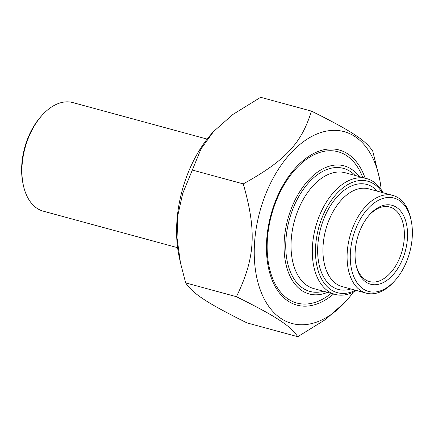 <?xml version="1.0" encoding="UTF-8"?>
<svg xmlns="http://www.w3.org/2000/svg" width="434" height="434" viewBox="0 0 434 434"><rect width="100%" height="100%" fill="white"/><g stroke="black" fill="none" stroke-linecap="round" stroke-linejoin="round"><path stroke-width="0.65" d="M381.198 189.767A99.402 60.342 105.2 0 0 379.349 177.75A99.402 60.342 105.2 0 0 296.981 146.985A99.402 60.342 105.2 0 0 259.082 286.38A99.402 60.342 105.2 0 0 345.692 301.549A99.402 60.342 105.2 0 0 353.374 292.12M345.692 301.549L325.56 319.511L297.751 336.697C290.492 325.804 276.067 316.391 236.432 296.699C255.235 257.964 256.841 231.43 243.268 183.897C285.512 160.461 301.543 143.339 311.417 111.099C351.052 130.797 365.477 140.209 372.735 151.103L379.349 177.75M311.417 111.099L260.66 97.303L232.852 114.489L213.642 131.442L200.985 148.987L182.714 193.445L177.799 215.476L177.05 238L180.457 262.847L185.676 282.897C192.935 293.791 207.36 303.203 246.995 322.901L297.751 336.697M180.457 262.847L179.063 256.25A99.402 60.342 -74.8 0 1 212.72 132.451L213.642 131.442M243.268 183.897L192.506 170.101M365.113 178.157A80.388 48.798 105.2 0 0 347.797 153.896A80.388 48.798 105.2 0 0 295.673 167.719A80.388 48.798 105.2 0 0 268.456 267.838A80.388 48.798 105.2 0 0 333.621 293.986M236.432 296.699L185.676 282.897M411.166 220.515L410.824 218.915A50.637 30.738 105.2 0 0 398.341 197.893A50.637 30.738 105.2 0 0 392.879 195.425A50.637 30.738 105.2 0 0 351.35 231.539A50.637 30.738 105.2 0 0 360.844 290.688A50.637 30.738 105.2 0 0 366.307 293.156A50.637 30.738 105.2 0 0 393.681 281.986L394.783 280.776A48.391 29.376 -74.8 0 1 355.999 281.086A48.391 29.376 -74.8 0 1 359.325 220.977A48.391 29.376 -74.8 0 1 399.231 200.421A48.391 29.376 -74.8 0 1 411.166 220.515A48.391 29.376 -74.8 0 1 394.783 280.776M355.554 290.232A57.765 35.067 -74.8 0 1 316.787 236.405A57.765 35.067 -74.8 0 1 373.94 184.011A57.765 35.067 -74.8 0 1 382.121 192.501M382.983 192.734A60.017 36.434 105.2 0 0 373.045 181.477A60.017 36.434 105.2 0 0 366.573 178.558A60.017 36.434 105.2 0 0 317.357 221.356A60.017 36.434 105.2 0 0 328.609 291.464A60.017 36.434 105.2 0 0 335.086 294.388A60.017 36.434 105.2 0 0 356.417 290.465M327.556 292.337A66.391 40.302 -74.8 0 1 285.919 227.34A66.391 40.302 -74.8 0 1 351.247 169.07A66.391 40.302 -74.8 0 1 359.043 176.508M369.388 214.944A38.637 23.452 -74.8 0 1 389.727 207.007A38.637 23.452 -74.8 0 1 393.893 208.89A38.637 23.452 -74.8 0 1 401.141 254.02A38.637 23.452 -74.8 0 1 369.459 281.574A38.637 23.452 -74.8 0 1 365.292 279.691A38.637 23.452 -74.8 0 1 355.934 264.431M396.454 207.295A40.888 24.819 105.2 0 0 369.942 214.325A40.888 24.819 105.2 0 0 356.102 265.245A40.888 24.819 105.2 0 0 396.53 270.371A40.888 24.819 105.2 0 0 396.454 207.295M362.753 177.517A78.397 47.594 105.2 0 0 346.484 155.567A78.397 47.594 105.2 0 0 338.026 151.748A78.397 47.594 105.2 0 0 273.74 207.658A78.397 47.594 105.2 0 0 288.442 299.232A78.397 47.594 105.2 0 0 296.894 303.051A78.397 47.594 105.2 0 0 331.267 293.346M177.609 247.689L43.248 211.163A56.268 34.156 -74.8 0 1 37.183 208.423A56.268 34.156 -74.8 0 1 23.306 185.063A56.268 34.156 -74.8 0 1 42.358 114.988A56.268 34.156 -74.8 0 1 72.771 102.57L207.132 139.097M42.358 114.988L41.257 116.193A54.017 32.789 105.2 0 0 22.969 183.463L23.306 185.063M366.307 293.156L342.149 286.586A50.637 30.738 -74.8 0 1 336.686 284.118A50.637 30.738 -74.8 0 1 327.193 224.969A50.637 30.738 -74.8 0 1 368.716 188.855L392.879 195.425M377.466 191.237A54.391 33.017 105.2 0 0 320.693 228.279A54.391 33.017 105.2 0 0 350.9 288.968M335.086 294.388L313.798 288.599A60.017 36.434 -74.8 0 1 307.326 285.675A60.017 36.434 -74.8 0 1 296.075 215.568A60.017 36.434 -74.8 0 1 345.285 172.77L366.573 178.558M355.034 175.417A63.765 38.713 105.2 0 0 289.31 219.745A63.765 38.713 105.2 0 0 323.547 291.247"/></g></svg>
